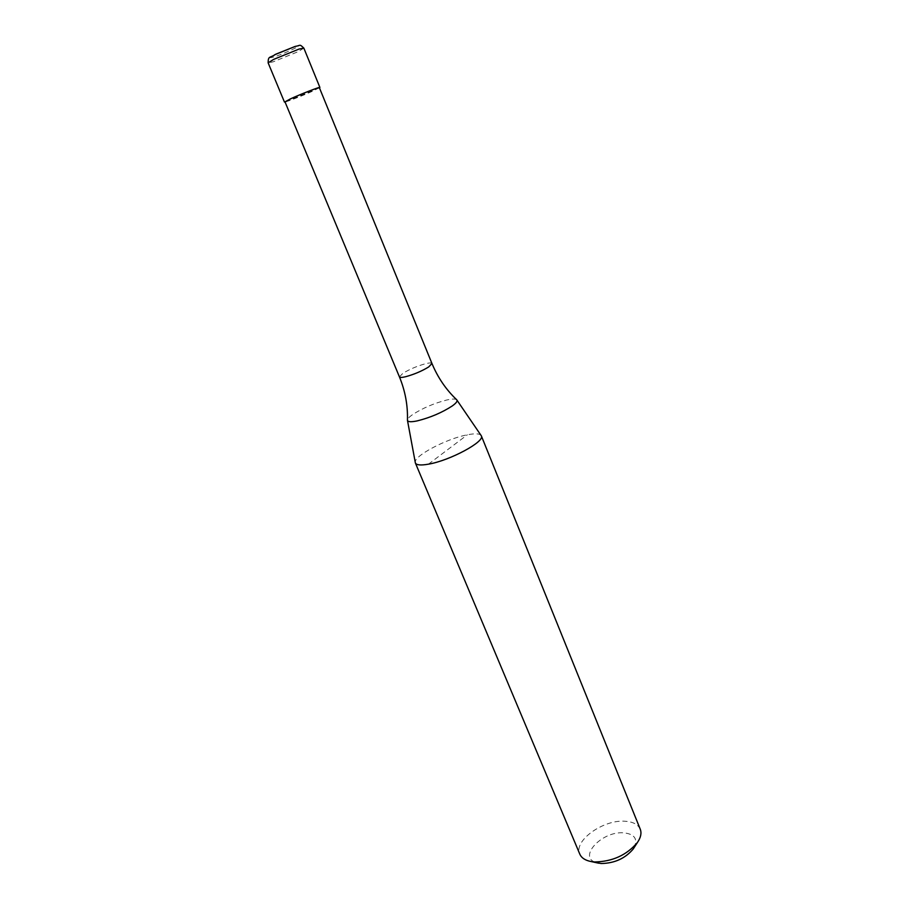 <?xml version="1.0" encoding="UTF-8"?>
<svg xmlns="http://www.w3.org/2000/svg" width="909" height="909" viewBox="0 0 909 909"><rect width="100%" height="100%" fill="white"/><g stroke="black" fill="none" stroke-linecap="round" stroke-linejoin="round"><path stroke-width="0.68" stroke-dasharray="4.54 3.41" d="M319.445 87.855L285.062 102.035M319.366 87.662L313.662 90.695C303.606 95.354 284.687 102.706 284.983 101.842M456.67 399.733C455.341 398.756 452.068 398.835 446.842 399.983C434.093 403.244 422.674 408.118 412.572 414.606C409.323 416.89 407.618 418.685 407.448 420.026M481.1 435.411C479.486 433.536 474.907 433.332 467.351 434.797C446.592 438.592 413.3 456.17 415.254 462.545M640.254 829.213C638.004 824.304 632.778 821.645 624.574 821.213C602.849 819.657 573.272 841.041 579.806 854.13M634.028 847.745C638.107 838.996 634.652 834.03 623.665 832.826C601.292 830.917 576.613 858.244 597.281 862.891M428.434 464.169L467.351 434.797M303.845 48.12L298.095 51.688L273.086 61.857L268.132 62.846M294.936 46.541C307.833 42.462 286.04 53.211 274.098 56.858C268.723 58.437 268.882 57.756 274.552 54.813M431.957 363.486C431.502 362.702 429.355 362.782 425.492 363.725C417.14 366.043 409.595 369.247 402.846 373.338L399.437 376.894"/><path stroke-width="1.36" d="M285.062 102.035L290.085 99.036C300.447 94.218 320.354 86.491 319.9 87.446L319.445 87.855M407.459 420.333L407.448 420.026C407.868 405.346 405.209 390.961 399.437 376.894L284.983 101.842L290.448 98.911C300.504 94.241 319.809 86.741 319.366 87.662L431.957 363.486C437.786 377.542 446.024 389.62 456.67 399.733L481.327 435.82C485.338 441.456 449.921 460.613 428.434 464.169C420.799 465.522 416.447 465.124 415.379 462.999L407.459 420.333C407.868 421.958 411.107 422.151 417.186 420.901C430.366 417.595 442.104 412.584 452.387 405.868C456.159 403.13 457.647 401.164 456.886 399.96M415.379 462.999L579.806 854.13C581.487 857.948 585.26 860.425 591.123 861.55L594.6 861.959C612.416 861.641 626.699 855.142 637.448 842.461C640.811 837.53 641.754 833.11 640.254 829.213L481.327 435.82M597.281 862.891L601.292 863.505C614.575 863.289 625.222 858.437 633.243 848.961L634.028 847.745M284.449 102.058L268.132 62.846L273.643 59.403L299.141 49.029L303.845 48.12L319.9 87.446M274.552 54.813L294.936 46.541M399.437 376.894C399.858 377.655 401.948 377.599 405.687 376.701C414.231 374.36 421.912 371.088 428.73 366.918L431.957 363.486M268.132 62.846C268.178 55.426 269.984 58.278 275.666 54.256L295.118 46.45M295.38 46.37C300.788 45.62 299.197 43.609 303.845 48.12M633.243 848.961L637.448 842.461M598.69 863.198L591.123 861.55"/></g></svg>
